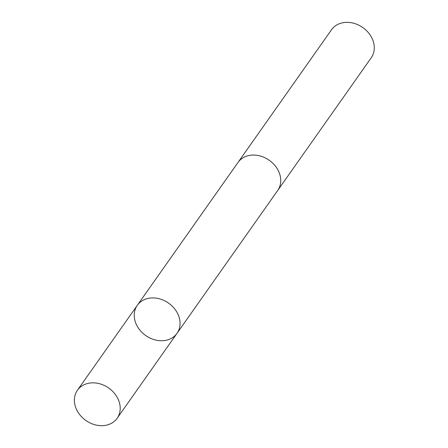 <?xml version="1.0" encoding="UTF-8"?>
<svg xmlns="http://www.w3.org/2000/svg" width="448" height="448" viewBox="0 0 448 448"><rect width="100%" height="100%" fill="white"/><g stroke="black" fill="none" stroke-linecap="round" stroke-linejoin="round"><path stroke-width="0.67" d="M237.698 162.887A24.304 19.835 35.2 0 1 237.966 162.49A24.293 19.83 35.2 0 1 274.954 165.547A24.293 19.83 35.2 0 1 277.687 190.484L177.016 333.329A24.298 19.83 -144.8 0 0 174.278 308.392A24.298 19.83 -144.8 0 0 137.29 305.334A24.298 19.83 -144.8 0 0 145.729 335.541A24.298 19.83 -144.8 0 0 177.016 333.329A24.298 19.83 -144.8 0 0 174.278 308.392A24.298 19.83 -144.8 0 0 137.29 305.334L77.426 390.264A24.304 19.835 35.2 0 1 114.419 393.316A24.304 19.835 35.2 0 1 117.152 418.264A24.304 19.835 35.2 0 1 80.164 415.206A24.304 19.835 35.2 0 1 77.426 390.264M137.29 305.334L237.972 162.495A24.304 19.835 35.2 0 1 269.259 160.278A24.304 19.835 35.2 0 1 277.693 190.49A24.304 19.835 35.2 0 1 277.413 190.882M237.966 162.49L331.514 29.764A24.304 19.835 35.2 0 1 362.807 27.552A24.304 19.835 35.2 0 1 371.241 57.764L277.693 190.49M177.016 333.329L117.152 418.264"/></g></svg>
